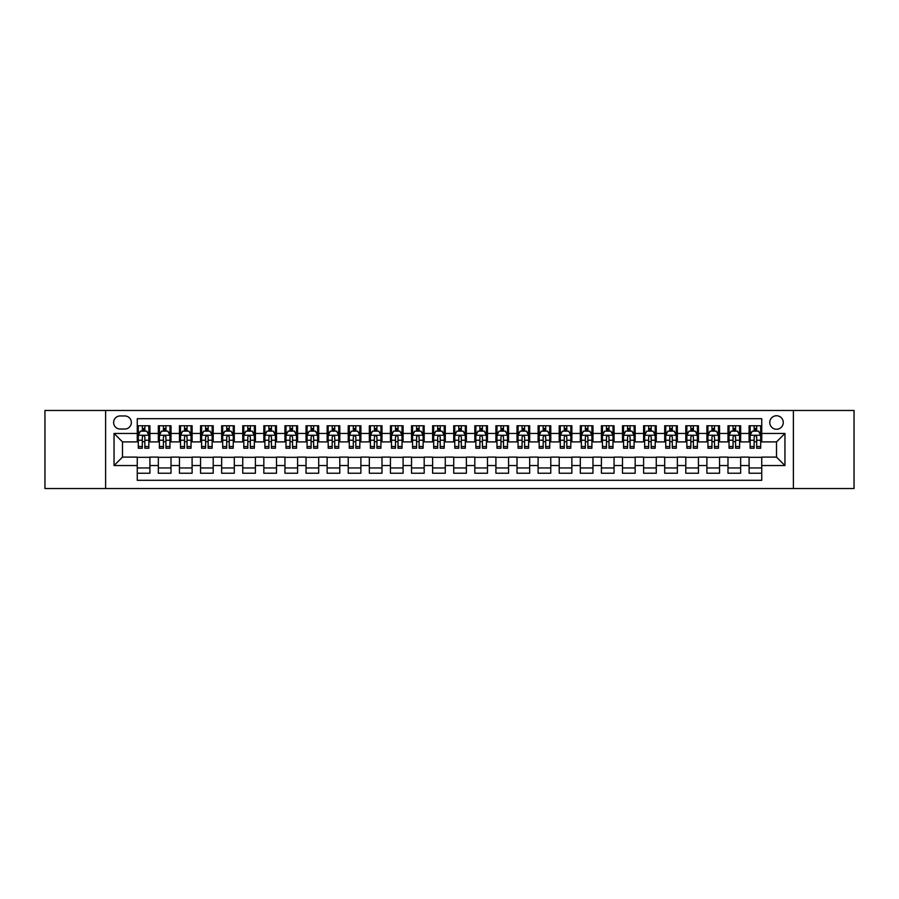 <?xml version="1.0" encoding="UTF-8"?>
<svg xmlns="http://www.w3.org/2000/svg" width="899" height="899" viewBox="0 0 899 899"><rect width="100%" height="100%" fill="white"/><g stroke="black" fill="none" stroke-linecap="round" stroke-linejoin="round"><path stroke-width="1.35" d="M776.511 415.743A6.754 6.754 0 0 0 769.769 422.496A6.754 6.754 0 0 0 776.511 429.25A6.754 6.754 0 0 0 783.265 422.496A6.754 6.754 0 0 0 776.511 415.743M793.39 488.528L854.05 488.528L854.05 410.472L793.39 410.472L793.39 488.528L105.61 488.528L105.61 410.472L44.95 410.472L44.95 488.528L105.61 488.528M761.745 425.766L749.092 425.766L749.092 433.464L740.652 433.464L740.652 441.903L749.092 441.903L749.092 433.464M740.652 433.464L740.652 425.766L727.988 425.766L727.988 433.464L719.548 433.464L719.548 441.903L727.988 441.903L727.988 433.464M719.548 433.464L719.548 425.766L706.895 425.766L706.895 433.464L698.456 433.464L698.456 441.903L706.895 441.903L706.895 433.464M698.456 433.464L698.456 425.766L685.791 425.766L685.791 433.464L677.352 433.464L677.352 441.903L685.791 441.903L685.791 433.464M677.352 433.464L677.352 425.766L664.698 425.766L664.698 433.464L656.259 433.464L656.259 441.903L664.698 441.903L664.698 433.464M656.259 433.464L656.259 425.766L643.594 425.766L643.594 433.464L635.166 433.464L635.166 441.903L643.594 441.903L643.594 433.464M635.166 433.464L635.166 425.766L622.501 425.766L622.501 433.464L614.062 433.464L614.062 441.903L622.501 441.903L622.501 433.464M614.062 433.464L614.062 425.766L601.409 425.766L601.409 433.464L592.969 433.464L592.969 441.903L601.409 441.903L601.409 433.464M592.969 433.464L592.969 425.766L580.304 425.766L580.304 433.464L571.865 433.464L571.865 441.903L580.304 441.903L580.304 433.464M571.865 433.464L571.865 425.766L559.212 425.766L559.212 433.464L550.772 433.464L550.772 441.903L559.212 441.903L559.212 433.464M550.772 433.464L550.772 425.766L538.108 425.766L538.108 433.464L529.668 433.464L529.668 441.903L538.108 441.903L538.108 433.464M529.668 433.464L529.668 425.766L517.015 425.766L517.015 433.464L508.576 433.464L508.576 441.903L517.015 441.903L517.015 433.464M508.576 433.464L508.576 425.766L495.911 425.766L495.911 433.464L487.472 433.464L487.472 441.903L495.911 441.903L495.911 433.464M487.472 433.464L487.472 425.766L474.818 425.766L474.818 433.464L466.379 433.464L466.379 441.903L474.818 441.903L474.818 433.464M466.379 433.464L466.379 425.766L453.714 425.766L453.714 433.464L445.286 433.464L445.286 441.903L453.714 441.903L453.714 433.464M445.286 433.464L445.286 425.766L432.621 425.766L432.621 433.464L424.182 433.464L424.182 441.903L432.621 441.903L432.621 433.464M424.182 433.464L424.182 425.766L411.528 425.766L411.528 433.464L403.089 433.464L403.089 441.903L411.528 441.903L411.528 433.464M403.089 433.464L403.089 425.766L390.424 425.766L390.424 433.464L381.985 433.464L381.985 441.903L390.424 441.903L390.424 433.464M381.985 433.464L381.985 425.766L369.332 425.766L369.332 433.464L360.892 433.464L360.892 441.903L369.332 441.903L369.332 433.464M360.892 433.464L360.892 425.766L348.228 425.766L348.228 433.464L339.788 433.464L339.788 441.903L348.228 441.903L348.228 433.464M339.788 433.464L339.788 425.766L327.135 425.766L327.135 433.464L318.696 433.464L318.696 441.903L327.135 441.903L327.135 433.464M318.696 433.464L318.696 425.766L306.031 425.766L306.031 433.464L297.591 433.464L297.591 441.903L306.031 441.903L306.031 433.464M297.591 433.464L297.591 425.766L284.938 425.766L284.938 433.464L276.499 433.464L276.499 441.903L284.938 441.903L284.938 433.464M276.499 433.464L276.499 425.766L263.834 425.766L263.834 433.464L255.406 433.464L255.406 441.903L263.834 441.903L263.834 433.464M255.406 433.464L255.406 425.766L242.741 425.766L242.741 433.464L234.302 433.464L234.302 441.903L242.741 441.903L242.741 433.464M234.302 433.464L234.302 425.766L221.648 425.766L221.648 433.464L213.209 433.464L213.209 441.903L221.648 441.903L221.648 433.464M213.209 433.464L213.209 425.766L200.544 425.766L200.544 433.464L192.105 433.464L192.105 441.903L200.544 441.903L200.544 433.464M192.105 433.464L192.105 425.766L179.452 425.766L179.452 433.464L171.012 433.464L171.012 441.903L179.452 441.903L179.452 433.464M171.012 433.464L171.012 425.766L158.348 425.766L158.348 441.903L149.908 441.903L149.908 425.766L137.255 425.766M137.255 473.234L149.908 473.234L149.908 457.097L158.348 457.097L158.348 473.234L171.012 473.234L171.012 457.097L179.452 457.097L179.452 465.536L171.012 465.536M179.452 465.536L179.452 473.234L192.105 473.234L192.105 457.097L200.544 457.097L200.544 465.536L192.105 465.536M200.544 465.536L200.544 473.234L213.209 473.234L213.209 457.097L221.648 457.097L221.648 465.536L213.209 465.536M221.648 465.536L221.648 473.234L234.302 473.234L234.302 457.097L242.741 457.097L242.741 465.536L234.302 465.536M242.741 465.536L242.741 473.234L255.406 473.234L255.406 457.097L263.834 457.097L263.834 465.536L255.406 465.536M263.834 465.536L263.834 473.234L276.499 473.234L276.499 457.097L284.938 457.097L284.938 465.536L276.499 465.536M284.938 465.536L284.938 473.234L297.591 473.234L297.591 457.097L306.031 457.097L306.031 465.536L297.591 465.536M306.031 465.536L306.031 473.234L318.696 473.234L318.696 457.097L327.135 457.097L327.135 465.536L318.696 465.536M327.135 465.536L327.135 473.234L339.788 473.234L339.788 457.097L348.228 457.097L348.228 465.536L339.788 465.536M348.228 465.536L348.228 473.234L360.892 473.234L360.892 457.097L369.332 457.097L369.332 465.536L360.892 465.536M369.332 465.536L369.332 473.234L381.985 473.234L381.985 457.097L390.424 457.097L390.424 465.536L381.985 465.536M390.424 465.536L390.424 473.234L403.089 473.234L403.089 457.097L411.528 457.097L411.528 465.536L403.089 465.536M411.528 465.536L411.528 473.234L424.182 473.234L424.182 457.097L432.621 457.097L432.621 465.536L424.182 465.536M432.621 465.536L432.621 473.234L445.286 473.234L445.286 457.097L453.714 457.097L453.714 465.536L445.286 465.536M453.714 465.536L453.714 473.234L466.379 473.234L466.379 457.097L474.818 457.097L474.818 465.536L466.379 465.536M474.818 465.536L474.818 473.234L487.472 473.234L487.472 457.097L495.911 457.097L495.911 465.536L487.472 465.536M495.911 465.536L495.911 473.234L508.576 473.234L508.576 457.097L517.015 457.097L517.015 465.536L508.576 465.536M517.015 465.536L517.015 473.234L529.668 473.234L529.668 457.097L538.108 457.097L538.108 465.536L529.668 465.536M538.108 465.536L538.108 473.234L550.772 473.234L550.772 457.097L559.212 457.097L559.212 465.536L550.772 465.536M559.212 465.536L559.212 473.234L571.865 473.234L571.865 457.097L580.304 457.097L580.304 465.536L571.865 465.536M580.304 465.536L580.304 473.234L592.969 473.234L592.969 457.097L601.409 457.097L601.409 465.536L592.969 465.536M601.409 465.536L601.409 473.234L614.062 473.234L614.062 457.097L622.501 457.097L622.501 465.536L614.062 465.536M622.501 465.536L622.501 473.234L635.166 473.234L635.166 457.097L643.594 457.097L643.594 465.536L635.166 465.536M643.594 465.536L643.594 473.234L656.259 473.234L656.259 457.097L664.698 457.097L664.698 465.536L656.259 465.536M664.698 465.536L664.698 473.234L677.352 473.234L677.352 457.097L685.791 457.097L685.791 465.536L677.352 465.536M685.791 465.536L685.791 473.234L698.456 473.234L698.456 457.097L706.895 457.097L706.895 465.536L698.456 465.536M706.895 465.536L706.895 473.234L719.548 473.234L719.548 457.097L727.988 457.097L727.988 465.536L719.548 465.536M727.988 465.536L727.988 473.234L740.652 473.234L740.652 457.097L749.092 457.097L749.092 465.536L740.652 465.536M120.163 429.037L124.804 429.037A6.54 6.54 0 0 0 131.344 422.496A6.54 6.54 0 0 0 124.804 415.956L120.163 415.956A6.54 6.54 0 0 0 113.622 422.496A6.54 6.54 0 0 0 120.163 429.037M793.39 410.472L105.61 410.472M761.745 433.464L761.745 418.698L137.255 418.698L137.255 441.903L122.489 441.903L122.489 457.097L137.255 457.097L137.255 480.302L761.745 480.302L761.745 457.097L776.511 457.097L776.511 441.903L761.745 441.903L761.745 433.464L784.951 433.464L784.951 465.536L761.745 465.536M137.255 465.536L114.049 465.536L114.049 433.464L137.255 433.464M749.092 465.536L749.092 473.234L761.745 473.234M137.255 431.037L138.311 431.037M142.312 431.037L144.851 431.037M148.852 431.037L149.908 431.037M137.255 441.69L138.311 441.69M142.312 441.69L144.851 441.69M148.852 441.69L149.908 441.69M137.255 457.31L149.908 457.31M137.255 467.963L149.908 467.963M158.348 441.69L159.404 441.69M163.416 441.69L165.944 441.69M169.956 441.69L171.012 441.69M158.348 431.037L159.404 431.037M163.416 431.037L165.944 431.037M169.956 431.037L171.012 431.037M158.348 457.31L171.012 457.31M158.348 467.963L171.012 467.963M179.452 457.31L192.105 457.31M179.452 467.963L192.105 467.963M179.452 431.037L180.508 431.037M184.509 431.037L187.048 431.037M191.049 431.037L192.105 431.037M179.452 441.69L180.508 441.69M184.509 441.69L187.048 441.69M191.049 441.69L192.105 441.69M200.544 457.31L213.209 457.31M200.544 467.963L213.209 467.963M200.544 431.037L201.601 431.037M205.613 431.037L208.141 431.037M212.153 431.037L213.209 431.037M200.544 441.69L201.601 441.69M205.613 441.69L208.141 441.69M212.153 441.69L213.209 441.69M221.648 457.31L234.302 457.31M221.648 467.963L234.302 467.963M221.648 431.037L222.694 431.037M226.705 431.037L229.234 431.037M233.246 431.037L234.302 431.037M221.648 441.69L222.694 441.69M226.705 441.69L229.234 441.69M233.246 441.69L234.302 441.69M242.741 457.31L255.406 457.31M242.741 467.963L255.406 467.963M242.741 431.037L243.798 431.037M247.809 431.037L250.338 431.037M254.35 431.037L255.406 431.037M242.741 441.69L243.798 441.69M247.809 441.69L250.338 441.69M254.35 441.69L255.406 441.69M263.834 457.31L276.499 457.31M263.834 467.963L276.499 467.963M263.834 431.037L264.89 431.037M268.902 431.037L271.431 431.037M275.442 431.037L276.499 431.037M263.834 441.69L264.89 441.69M268.902 441.69L271.431 441.69M275.442 441.69L276.499 441.69M284.938 457.31L297.591 457.31M284.938 467.963L297.591 467.963M284.938 431.037L285.994 431.037M290.006 431.037L292.535 431.037M296.546 431.037L297.591 431.037M284.938 441.69L285.994 441.69M290.006 441.69L292.535 441.69M296.546 441.69L297.591 441.69M306.031 457.31L318.696 457.31M306.031 467.963L318.696 467.963M306.031 431.037L307.087 431.037M311.099 431.037L313.627 431.037M317.639 431.037L318.696 431.037M306.031 441.69L307.087 441.69M311.099 441.69L313.627 441.69M317.639 441.69L318.696 441.69M327.135 457.31L339.788 457.31M327.135 467.963L339.788 467.963M327.135 431.037L328.191 431.037M332.192 431.037L334.731 431.037M338.732 431.037L339.788 431.037M327.135 441.69L328.191 441.69M332.192 441.69L334.731 441.69M338.732 441.69L339.788 441.69M348.228 457.31L360.892 457.31M348.228 467.963L360.892 467.963M348.228 431.037L349.284 431.037M353.296 431.037L355.824 431.037M359.836 431.037L360.892 431.037M348.228 441.69L349.284 441.69M353.296 441.69L355.824 441.69M359.836 441.69L360.892 441.69M369.332 457.31L381.985 457.31M369.332 467.963L381.985 467.963M369.332 431.037L370.388 431.037M374.389 431.037L376.928 431.037M380.929 431.037L381.985 431.037M369.332 441.69L370.388 441.69M374.389 441.69L376.928 441.69M380.929 441.69L381.985 441.69M390.424 457.31L403.089 457.31M390.424 467.963L403.089 467.963M390.424 431.037L391.481 431.037M395.493 431.037L398.021 431.037M402.033 431.037L403.089 431.037M390.424 441.69L391.481 441.69M395.493 441.69L398.021 441.69M402.033 441.69L403.089 441.69M411.528 457.31L424.182 457.31M411.528 467.963L424.182 467.963M411.528 431.037L412.574 431.037M416.585 431.037L419.114 431.037M423.126 431.037L424.182 431.037M411.528 441.69L412.574 441.69M416.585 441.69L419.114 441.69M423.126 441.69L424.182 441.69M432.621 457.31L445.286 457.31M432.621 467.963L445.286 467.963M432.621 431.037L433.678 431.037M437.689 431.037L440.218 431.037M444.23 431.037L445.286 431.037M432.621 441.69L433.678 441.69M437.689 441.69L440.218 441.69M444.23 441.69L445.286 441.69M453.714 457.31L466.379 457.31M453.714 467.963L466.379 467.963M453.714 431.037L454.77 431.037M458.782 431.037L461.311 431.037M465.322 431.037L466.379 431.037M453.714 441.69L454.77 441.69M458.782 441.69L461.311 441.69M465.322 441.69L466.379 441.69M474.818 457.31L487.472 457.31M474.818 467.963L487.472 467.963M474.818 431.037L475.874 431.037M479.886 431.037L482.415 431.037M486.426 431.037L487.472 431.037M474.818 441.69L475.874 441.69M479.886 441.69L482.415 441.69M486.426 441.69L487.472 441.69M495.911 457.31L508.576 457.31M495.911 467.963L508.576 467.963M495.911 431.037L496.967 431.037M500.979 431.037L503.507 431.037M507.519 431.037L508.576 431.037M495.911 441.69L496.967 441.69M500.979 441.69L503.507 441.69M507.519 441.69L508.576 441.69M517.015 457.31L529.668 457.31M517.015 467.963L529.668 467.963M517.015 431.037L518.071 431.037M522.072 431.037L524.611 431.037M528.612 431.037L529.668 431.037M517.015 441.69L518.071 441.69M522.072 441.69L524.611 441.69M528.612 441.69L529.668 441.69M538.108 457.31L550.772 457.31M538.108 467.963L550.772 467.963M538.108 431.037L539.164 431.037M543.176 431.037L545.704 431.037M549.716 431.037L550.772 431.037M538.108 441.69L539.164 441.69M543.176 441.69L545.704 441.69M549.716 441.69L550.772 441.69M559.212 457.31L571.865 457.31M559.212 467.963L571.865 467.963M559.212 431.037L560.268 431.037M564.269 431.037L566.808 431.037M570.809 431.037L571.865 431.037M559.212 441.69L560.268 441.69M564.269 441.69L566.808 441.69M570.809 441.69L571.865 441.69M580.304 457.31L592.969 457.31M580.304 467.963L592.969 467.963M580.304 431.037L581.361 431.037M585.373 431.037L587.901 431.037M591.913 431.037L592.969 431.037M580.304 441.69L581.361 441.69M585.373 441.69L587.901 441.69M591.913 441.69L592.969 441.69M601.409 457.31L614.062 457.31M601.409 467.963L614.062 467.963M601.409 431.037L602.454 431.037M606.465 431.037L608.994 431.037M613.006 431.037L614.062 431.037M601.409 441.69L602.454 441.69M606.465 441.69L608.994 441.69M613.006 441.69L614.062 441.69M622.501 457.31L635.166 457.31M622.501 467.963L635.166 467.963M622.501 431.037L623.558 431.037M627.569 431.037L630.098 431.037M634.11 431.037L635.166 431.037M622.501 441.69L623.558 441.69M627.569 441.69L630.098 441.69M634.11 441.69L635.166 441.69M643.594 457.31L656.259 457.31M643.594 467.963L656.259 467.963M643.594 431.037L644.65 431.037M648.662 431.037L651.191 431.037M655.202 431.037L656.259 431.037M643.594 441.69L644.65 441.69M648.662 441.69L651.191 441.69M655.202 441.69L656.259 441.69M664.698 457.31L677.352 457.31M664.698 467.963L677.352 467.963M664.698 431.037L665.754 431.037M669.766 431.037L672.295 431.037M676.306 431.037L677.352 431.037M664.698 441.69L665.754 441.69M669.766 441.69L672.295 441.69M676.306 441.69L677.352 441.69M685.791 457.31L698.456 457.31M685.791 467.963L698.456 467.963M685.791 431.037L686.847 431.037M690.859 431.037L693.387 431.037M697.399 431.037L698.456 431.037M685.791 441.69L686.847 441.69M690.859 441.69L693.387 441.69M697.399 441.69L698.456 441.69M706.895 457.31L719.548 457.31M706.895 467.963L719.548 467.963M706.895 431.037L707.951 431.037M711.952 431.037L714.491 431.037M718.492 431.037L719.548 431.037M706.895 441.69L707.951 441.69M711.952 441.69L714.491 441.69M718.492 441.69L719.548 441.69M727.988 457.31L740.652 457.31M727.988 467.963L740.652 467.963M727.988 431.037L729.044 431.037M733.056 431.037L735.584 431.037M739.596 431.037L740.652 431.037M727.988 441.69L729.044 441.69M733.056 441.69L735.584 441.69M739.596 441.69L740.652 441.69M749.092 457.31L761.745 457.31M749.092 467.963L761.745 467.963M749.092 431.037L750.148 431.037M754.149 431.037L756.688 431.037M760.689 431.037L761.745 431.037M749.092 441.69L750.148 441.69M754.149 441.69L756.688 441.69M760.689 441.69L761.745 441.69M122.489 441.903L114.049 433.464M122.489 457.097L114.049 465.536M784.951 433.464L776.511 441.903M784.951 465.536L776.511 457.097M144.851 428.508L142.312 428.508M148.852 446.511L144.851 446.511L144.851 448.23L148.852 448.23L148.852 435.363L146.751 431.149L140.413 431.149L138.311 435.363L138.311 448.23L142.312 448.23L142.312 446.511L138.311 446.511M138.311 435.363L138.311 425.766M148.852 435.363L148.852 425.766M142.312 431.149L142.312 425.766M144.851 425.766L144.851 431.149M144.851 446.511L144.851 436.948C144.009 435.318 143.166 435.318 142.312 436.948L142.312 446.511M165.944 428.508L163.416 428.508M169.956 446.511L165.944 446.511L165.944 448.23L169.956 448.23L169.956 435.363L167.843 431.149L161.517 431.149L159.404 435.363L159.404 448.23L163.416 448.23L163.416 446.511L159.404 446.511M159.404 435.363L159.404 425.766M169.956 435.363L169.956 425.766M163.416 431.149L163.416 425.766M165.944 425.766L165.944 431.149M165.944 446.511L165.944 436.948C165.101 435.318 164.259 435.318 163.416 436.948L163.416 446.511M187.048 428.508L184.509 428.508M191.049 446.511L187.048 446.511L187.048 448.23L191.049 448.23L191.049 435.363L188.947 431.149L182.609 431.149L180.508 435.363L180.508 448.23L184.509 448.23L184.509 446.511L180.508 446.511M180.508 435.363L180.508 425.766M191.049 435.363L191.049 425.766M184.509 431.149L184.509 425.766M187.048 425.766L187.048 431.149M187.048 446.511L187.048 436.948C186.205 435.318 185.351 435.318 184.509 436.948L184.509 446.511M208.141 428.508L205.613 428.508M212.153 446.511L208.141 446.511L208.141 448.23L212.153 448.23L212.153 435.363L210.04 431.149L203.713 431.149L201.601 435.363L201.601 448.23L205.613 448.23L205.613 446.511L201.601 446.511M201.601 435.363L201.601 425.766M212.153 435.363L212.153 425.766M205.613 431.149L205.613 425.766M208.141 425.766L208.141 431.149M208.141 446.511L208.141 436.948C207.298 435.318 206.455 435.318 205.613 436.948L205.613 446.511M229.234 428.508L226.705 428.508M233.246 446.511L229.234 446.511L229.234 448.23L233.246 448.23L233.246 435.363L231.133 431.149L224.806 431.149L222.694 435.363L222.694 448.23L226.705 448.23L226.705 446.511L222.694 446.511M222.694 435.363L222.694 425.766M233.246 435.363L233.246 425.766M226.705 431.149L226.705 425.766M229.234 425.766L229.234 431.149M229.234 446.511L229.234 436.948C228.391 435.318 227.548 435.318 226.705 436.948L226.705 446.511M250.338 428.508L247.809 428.508M254.35 446.511L250.338 446.511L250.338 448.23L254.35 448.23L254.35 435.363L252.237 431.149L245.91 431.149L243.798 435.363L243.798 448.23L247.809 448.23L247.809 446.511L243.798 446.511M243.798 435.363L243.798 425.766M254.35 435.363L254.35 425.766M247.809 431.149L247.809 425.766M250.338 425.766L250.338 431.149M250.338 446.511L250.338 436.948C249.495 435.318 248.652 435.318 247.809 436.948L247.809 446.511M271.431 428.508L268.902 428.508M275.442 446.511L271.431 446.511L271.431 448.23L275.442 448.23L275.442 435.363L273.33 431.149L267.003 431.149L264.89 435.363L264.89 448.23L268.902 448.23L268.902 446.511L264.89 446.511M264.89 435.363L264.89 425.766M275.442 435.363L275.442 425.766M268.902 431.149L268.902 425.766M271.431 425.766L271.431 431.149M271.431 446.511L271.431 436.948C270.588 435.318 269.745 435.318 268.902 436.948L268.902 446.511M292.535 428.508L290.006 428.508M296.546 446.511L292.535 446.511L292.535 448.23L296.546 448.23L296.546 435.363L294.434 431.149L288.107 431.149L285.994 435.363L285.994 448.23L290.006 448.23L290.006 446.511L285.994 446.511M285.994 435.363L285.994 425.766M296.546 435.363L296.546 425.766M290.006 431.149L290.006 425.766M292.535 425.766L292.535 431.149M292.535 446.511L292.535 436.948C291.692 435.318 290.849 435.318 290.006 436.948L290.006 446.511M313.627 428.508L311.099 428.508M317.639 446.511L313.627 446.511L313.627 448.23L317.639 448.23L317.639 435.363L315.527 431.149L309.2 431.149L307.087 435.363L307.087 448.23L311.099 448.23L311.099 446.511L307.087 446.511M307.087 435.363L307.087 425.766M317.639 435.363L317.639 425.766M311.099 431.149L311.099 425.766M313.627 425.766L313.627 431.149M313.627 446.511L313.627 436.948C312.785 435.318 311.942 435.318 311.099 436.948L311.099 446.511M334.731 428.508L332.192 428.508M338.732 446.511L334.731 446.511L334.731 448.23L338.732 448.23L338.732 435.363L336.631 431.149L330.293 431.149L328.191 435.363L328.191 448.23L332.192 448.23L332.192 446.511L328.191 446.511M328.191 435.363L328.191 425.766M338.732 435.363L338.732 425.766M332.192 431.149L332.192 425.766M334.731 425.766L334.731 431.149M334.731 446.511L334.731 436.948C333.889 435.318 333.046 435.318 332.192 436.948L332.192 446.511M355.824 428.508L353.296 428.508M359.836 446.511L355.824 446.511L355.824 448.23L359.836 448.23L359.836 435.363L357.723 431.149L351.397 431.149L349.284 435.363L349.284 448.23L353.296 448.23L353.296 446.511L349.284 446.511M349.284 435.363L349.284 425.766M359.836 435.363L359.836 425.766M353.296 431.149L353.296 425.766M355.824 425.766L355.824 431.149M355.824 446.511L355.824 436.948C354.981 435.318 354.139 435.318 353.296 436.948L353.296 446.511M376.928 428.508L374.389 428.508M380.929 446.511L376.928 446.511L376.928 448.23L380.929 448.23L380.929 435.363L378.827 431.149L372.489 431.149L370.388 435.363L370.388 448.23L374.389 448.23L374.389 446.511L370.388 446.511M370.388 435.363L370.388 425.766M380.929 435.363L380.929 425.766M374.389 431.149L374.389 425.766M376.928 425.766L376.928 431.149M376.928 446.511L376.928 436.948C376.085 435.318 375.231 435.318 374.389 436.948L374.389 446.511M398.021 428.508L395.493 428.508M402.033 446.511L398.021 446.511L398.021 448.23L402.033 448.23L402.033 435.363L399.92 431.149L393.593 431.149L391.481 435.363L391.481 448.23L395.493 448.23L395.493 446.511L391.481 446.511M391.481 435.363L391.481 425.766M402.033 435.363L402.033 425.766M395.493 431.149L395.493 425.766M398.021 425.766L398.021 431.149M398.021 446.511L398.021 436.948C397.178 435.318 396.335 435.318 395.493 436.948L395.493 446.511M419.114 428.508L416.585 428.508M423.126 446.511L419.114 446.511L419.114 448.23L423.126 448.23L423.126 435.363L421.013 431.149L414.686 431.149L412.574 435.363L412.574 448.23L416.585 448.23L416.585 446.511L412.574 446.511M412.574 435.363L412.574 425.766M423.126 435.363L423.126 425.766M416.585 431.149L416.585 425.766M419.114 425.766L419.114 431.149M419.114 446.511L419.114 436.948C418.271 435.318 417.428 435.318 416.585 436.948L416.585 446.511M440.218 428.508L437.689 428.508M444.23 446.511L440.218 446.511L440.218 448.23L444.23 448.23L444.23 435.363L442.117 431.149L435.79 431.149L433.678 435.363L433.678 448.23L437.689 448.23L437.689 446.511L433.678 446.511M433.678 435.363L433.678 425.766M444.23 435.363L444.23 425.766M437.689 431.149L437.689 425.766M440.218 425.766L440.218 431.149M440.218 446.511L440.218 436.948C439.375 435.318 438.532 435.318 437.689 436.948L437.689 446.511M461.311 428.508L458.782 428.508M465.322 446.511L461.311 446.511L461.311 448.23L465.322 448.23L465.322 435.363L463.21 431.149L456.883 431.149L454.77 435.363L454.77 448.23L458.782 448.23L458.782 446.511L454.77 446.511M454.77 435.363L454.77 425.766M465.322 435.363L465.322 425.766M458.782 431.149L458.782 425.766M461.311 425.766L461.311 431.149M461.311 446.511L461.311 436.948C460.468 435.318 459.625 435.318 458.782 436.948L458.782 446.511M482.415 428.508L479.886 428.508M486.426 446.511L482.415 446.511L482.415 448.23L486.426 448.23L486.426 435.363L484.314 431.149L477.987 431.149L475.874 435.363L475.874 448.23L479.886 448.23L479.886 446.511L475.874 446.511M475.874 435.363L475.874 425.766M486.426 435.363L486.426 425.766M479.886 431.149L479.886 425.766M482.415 425.766L482.415 431.149M482.415 446.511L482.415 436.948C481.572 435.318 480.729 435.318 479.886 436.948L479.886 446.511M503.507 428.508L500.979 428.508M507.519 446.511L503.507 446.511L503.507 448.23L507.519 448.23L507.519 435.363L505.407 431.149L499.08 431.149L496.967 435.363L496.967 448.23L500.979 448.23L500.979 446.511L496.967 446.511M496.967 435.363L496.967 425.766M507.519 435.363L507.519 425.766M500.979 431.149L500.979 425.766M503.507 425.766L503.507 431.149M503.507 446.511L503.507 436.948C502.665 435.318 501.822 435.318 500.979 436.948L500.979 446.511M524.611 428.508L522.072 428.508M528.612 446.511L524.611 446.511L524.611 448.23L528.612 448.23L528.612 435.363L526.511 431.149L520.173 431.149L518.071 435.363L518.071 448.23L522.072 448.23L522.072 446.511L518.071 446.511M518.071 435.363L518.071 425.766M528.612 435.363L528.612 425.766M522.072 431.149L522.072 425.766M524.611 425.766L524.611 431.149M524.611 446.511L524.611 436.948C523.769 435.318 522.926 435.318 522.072 436.948L522.072 446.511M545.704 428.508L543.176 428.508M549.716 446.511L545.704 446.511L545.704 448.23L549.716 448.23L549.716 435.363L547.603 431.149L541.277 431.149L539.164 435.363L539.164 448.23L543.176 448.23L543.176 446.511L539.164 446.511M539.164 435.363L539.164 425.766M549.716 435.363L549.716 425.766M543.176 431.149L543.176 425.766M545.704 425.766L545.704 431.149M545.704 446.511L545.704 436.948C544.861 435.318 544.019 435.318 543.176 436.948L543.176 446.511M566.808 428.508L564.269 428.508M570.809 446.511L566.808 446.511L566.808 448.23L570.809 448.23L570.809 435.363L568.707 431.149L562.369 431.149L560.268 435.363L560.268 448.23L564.269 448.23L564.269 446.511L560.268 446.511M560.268 435.363L560.268 425.766M570.809 435.363L570.809 425.766M564.269 431.149L564.269 425.766M566.808 425.766L566.808 431.149M566.808 446.511L566.808 436.948C565.965 435.318 565.111 435.318 564.269 436.948L564.269 446.511M587.901 428.508L585.373 428.508M591.913 446.511L587.901 446.511L587.901 448.23L591.913 448.23L591.913 435.363L589.8 431.149L583.473 431.149L581.361 435.363L581.361 448.23L585.373 448.23L585.373 446.511L581.361 446.511M581.361 435.363L581.361 425.766M591.913 435.363L591.913 425.766M585.373 431.149L585.373 425.766M587.901 425.766L587.901 431.149M587.901 446.511L587.901 436.948C587.058 435.318 586.215 435.318 585.373 436.948L585.373 446.511M608.994 428.508L606.465 428.508M613.006 446.511L608.994 446.511L608.994 448.23L613.006 448.23L613.006 435.363L610.893 431.149L604.566 431.149L602.454 435.363L602.454 448.23L606.465 448.23L606.465 446.511L602.454 446.511M602.454 435.363L602.454 425.766M613.006 435.363L613.006 425.766M606.465 431.149L606.465 425.766M608.994 425.766L608.994 431.149M608.994 446.511L608.994 436.948C608.151 435.318 607.308 435.318 606.465 436.948L606.465 446.511M630.098 428.508L627.569 428.508M634.11 446.511L630.098 446.511L630.098 448.23L634.11 448.23L634.11 435.363L631.997 431.149L625.67 431.149L623.558 435.363L623.558 448.23L627.569 448.23L627.569 446.511L623.558 446.511M623.558 435.363L623.558 425.766M634.11 435.363L634.11 425.766M627.569 431.149L627.569 425.766M630.098 425.766L630.098 431.149M630.098 446.511L630.098 436.948C629.255 435.318 628.412 435.318 627.569 436.948L627.569 446.511M651.191 428.508L648.662 428.508M655.202 446.511L651.191 446.511L651.191 448.23L655.202 448.23L655.202 435.363L653.09 431.149L646.763 431.149L644.65 435.363L644.65 448.23L648.662 448.23L648.662 446.511L644.65 446.511M644.65 435.363L644.65 425.766M655.202 435.363L655.202 425.766M648.662 431.149L648.662 425.766M651.191 425.766L651.191 431.149M651.191 446.511L651.191 436.948C650.348 435.318 649.505 435.318 648.662 436.948L648.662 446.511M672.295 428.508L669.766 428.508M676.306 446.511L672.295 446.511L672.295 448.23L676.306 448.23L676.306 435.363L674.194 431.149L667.867 431.149L665.754 435.363L665.754 448.23L669.766 448.23L669.766 446.511L665.754 446.511M665.754 435.363L665.754 425.766M676.306 435.363L676.306 425.766M669.766 431.149L669.766 425.766M672.295 425.766L672.295 431.149M672.295 446.511L672.295 436.948C671.452 435.318 670.609 435.318 669.766 436.948L669.766 446.511M693.387 428.508L690.859 428.508M697.399 446.511L693.387 446.511L693.387 448.23L697.399 448.23L697.399 435.363L695.287 431.149L688.96 431.149L686.847 435.363L686.847 448.23L690.859 448.23L690.859 446.511L686.847 446.511M686.847 435.363L686.847 425.766M697.399 435.363L697.399 425.766M690.859 431.149L690.859 425.766M693.387 425.766L693.387 431.149M693.387 446.511L693.387 436.948C692.545 435.318 691.702 435.318 690.859 436.948L690.859 446.511M714.491 428.508L711.952 428.508M718.492 446.511L714.491 446.511L714.491 448.23L718.492 448.23L718.492 435.363L716.391 431.149L710.053 431.149L707.951 435.363L707.951 448.23L711.952 448.23L711.952 446.511L707.951 446.511M707.951 435.363L707.951 425.766M718.492 435.363L718.492 425.766M711.952 431.149L711.952 425.766M714.491 425.766L714.491 431.149M714.491 446.511L714.491 436.948C713.649 435.318 712.806 435.318 711.952 436.948L711.952 446.511M735.584 428.508L733.056 428.508M739.596 446.511L735.584 446.511L735.584 448.23L739.596 448.23L739.596 435.363L737.483 431.149L731.157 431.149L729.044 435.363L729.044 448.23L733.056 448.23L733.056 446.511L729.044 446.511M729.044 435.363L729.044 425.766M739.596 435.363L739.596 425.766M733.056 431.149L733.056 425.766M735.584 425.766L735.584 431.149M735.584 446.511L735.584 436.948C734.741 435.318 733.899 435.318 733.056 436.948L733.056 446.511M756.688 428.508L754.149 428.508M760.689 446.511L756.688 446.511L756.688 448.23L760.689 448.23L760.689 435.363L758.587 431.149L752.249 431.149L750.148 435.363L750.148 448.23L754.149 448.23L754.149 446.511L750.148 446.511M750.148 435.363L750.148 425.766M760.689 435.363L760.689 425.766M754.149 431.149L754.149 425.766M756.688 425.766L756.688 431.149M756.688 446.511L756.688 436.948C755.845 435.318 754.991 435.318 754.149 436.948L754.149 446.511M158.348 465.536L149.908 465.536M158.348 433.464L149.908 433.464M148.807 435.262L138.356 435.262M138.311 432.307L139.839 432.307M147.324 432.307L148.852 432.307M142.312 440.252L138.311 440.252M148.852 440.252L144.851 440.252M144.851 429.846L142.312 429.846M169.9 435.262L159.46 435.262M159.404 432.307L160.932 432.307M168.428 432.307L169.956 432.307M163.416 440.252L159.404 440.252M169.956 440.252L165.944 440.252M165.944 429.846L163.416 429.846M191.004 435.262L180.553 435.262M180.508 432.307L182.036 432.307M189.52 432.307L191.049 432.307M184.509 440.252L180.508 440.252M191.049 440.252L187.048 440.252M187.048 429.846L184.509 429.846M212.097 435.262L201.657 435.262M201.601 432.307L203.129 432.307M210.624 432.307L212.153 432.307M205.613 440.252L201.601 440.252M212.153 440.252L208.141 440.252M208.141 429.846L205.613 429.846M233.189 435.262L222.75 435.262M222.694 432.307L224.233 432.307M231.717 432.307L233.246 432.307M226.705 440.252L222.694 440.252M233.246 440.252L229.234 440.252M229.234 429.846L226.705 429.846M254.293 435.262L243.854 435.262M243.798 432.307L245.326 432.307M252.821 432.307L254.35 432.307M247.809 440.252L243.798 440.252M254.35 440.252L250.338 440.252M250.338 429.846L247.809 429.846M275.386 435.262L264.947 435.262M264.89 432.307L266.419 432.307M273.914 432.307L275.442 432.307M268.902 440.252L264.89 440.252M275.442 440.252L271.431 440.252M271.431 429.846L268.902 429.846M296.49 435.262L286.039 435.262M285.994 432.307L287.523 432.307M295.007 432.307L296.546 432.307M290.006 440.252L285.994 440.252M296.546 440.252L292.535 440.252M292.535 429.846L290.006 429.846M317.583 435.262L307.143 435.262M307.087 432.307L308.615 432.307M316.111 432.307L317.639 432.307M311.099 440.252L307.087 440.252M317.639 440.252L313.627 440.252M313.627 429.846L311.099 429.846M338.687 435.262L328.236 435.262M328.191 432.307L329.719 432.307M337.204 432.307L338.732 432.307M332.192 440.252L328.191 440.252M338.732 440.252L334.731 440.252M334.731 429.846L332.192 429.846M359.78 435.262L349.34 435.262M349.284 432.307L350.812 432.307M358.308 432.307L359.836 432.307M353.296 440.252L349.284 440.252M359.836 440.252L355.824 440.252M355.824 429.846L353.296 429.846M380.884 435.262L370.433 435.262M370.388 432.307L371.916 432.307M379.4 432.307L380.929 432.307M374.389 440.252L370.388 440.252M380.929 440.252L376.928 440.252M376.928 429.846L374.389 429.846M401.977 435.262L391.537 435.262M391.481 432.307L393.009 432.307M400.505 432.307L402.033 432.307M395.493 440.252L391.481 440.252M402.033 440.252L398.021 440.252M398.021 429.846L395.493 429.846M423.081 435.262L412.63 435.262M412.574 432.307L414.113 432.307M421.597 432.307L423.126 432.307M416.585 440.252L412.574 440.252M423.126 440.252L419.114 440.252M419.114 429.846L416.585 429.846M444.173 435.262L433.734 435.262M433.678 432.307L435.206 432.307M442.701 432.307L444.23 432.307M437.689 440.252L433.678 440.252M444.23 440.252L440.218 440.252M440.218 429.846L437.689 429.846M465.266 435.262L454.827 435.262M454.77 432.307L456.299 432.307M463.794 432.307L465.322 432.307M458.782 440.252L454.77 440.252M465.322 440.252L461.311 440.252M461.311 429.846L458.782 429.846M486.37 435.262L475.919 435.262M475.874 432.307L477.403 432.307M484.887 432.307L486.426 432.307M479.886 440.252L475.874 440.252M486.426 440.252L482.415 440.252M482.415 429.846L479.886 429.846M507.463 435.262L497.023 435.262M496.967 432.307L498.496 432.307M505.991 432.307L507.519 432.307M500.979 440.252L496.967 440.252M507.519 440.252L503.507 440.252M503.507 429.846L500.979 429.846M528.567 435.262L518.116 435.262M518.071 432.307L519.6 432.307M527.084 432.307L528.612 432.307M522.072 440.252L518.071 440.252M528.612 440.252L524.611 440.252M524.611 429.846L522.072 429.846M549.66 435.262L539.22 435.262M539.164 432.307L540.692 432.307M548.188 432.307L549.716 432.307M543.176 440.252L539.164 440.252M549.716 440.252L545.704 440.252M545.704 429.846L543.176 429.846M570.764 435.262L560.313 435.262M560.268 432.307L561.796 432.307M569.281 432.307L570.809 432.307M564.269 440.252L560.268 440.252M570.809 440.252L566.808 440.252M566.808 429.846L564.269 429.846M591.857 435.262L581.417 435.262M581.361 432.307L582.889 432.307M590.385 432.307L591.913 432.307M585.373 440.252L581.361 440.252M591.913 440.252L587.901 440.252M587.901 429.846L585.373 429.846M612.961 435.262L602.51 435.262M602.454 432.307L603.993 432.307M611.477 432.307L613.006 432.307M606.465 440.252L602.454 440.252M613.006 440.252L608.994 440.252M608.994 429.846L606.465 429.846M634.053 435.262L623.614 435.262M623.558 432.307L625.086 432.307M632.581 432.307L634.11 432.307M627.569 440.252L623.558 440.252M634.11 440.252L630.098 440.252M630.098 429.846L627.569 429.846M655.146 435.262L644.707 435.262M644.65 432.307L646.179 432.307M653.674 432.307L655.202 432.307M648.662 440.252L644.65 440.252M655.202 440.252L651.191 440.252M651.191 429.846L648.662 429.846M676.25 435.262L665.811 435.262M665.754 432.307L667.283 432.307M674.767 432.307L676.306 432.307M669.766 440.252L665.754 440.252M676.306 440.252L672.295 440.252M672.295 429.846L669.766 429.846M697.343 435.262L686.903 435.262M686.847 432.307L688.376 432.307M695.871 432.307L697.399 432.307M690.859 440.252L686.847 440.252M697.399 440.252L693.387 440.252M693.387 429.846L690.859 429.846M718.447 435.262L707.996 435.262M707.951 432.307L709.48 432.307M716.964 432.307L718.492 432.307M711.952 440.252L707.951 440.252M718.492 440.252L714.491 440.252M714.491 429.846L711.952 429.846M739.54 435.262L729.1 435.262M729.044 432.307L730.572 432.307M738.068 432.307L739.596 432.307M733.056 440.252L729.044 440.252M739.596 440.252L735.584 440.252M735.584 429.846L733.056 429.846M760.644 435.262L750.193 435.262M750.148 432.307L751.676 432.307M759.161 432.307L760.689 432.307M754.149 440.252L750.148 440.252M760.689 440.252L756.688 440.252M756.688 429.846L754.149 429.846"/></g></svg>
